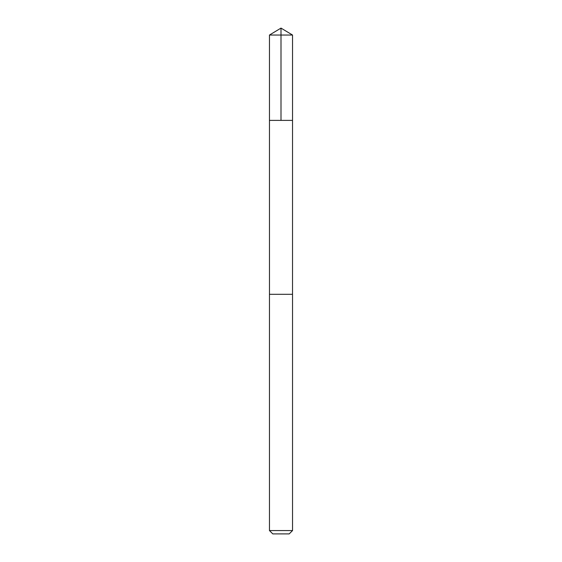 <?xml version="1.0" encoding="UTF-8"?>
<svg xmlns="http://www.w3.org/2000/svg" width="562" height="562" viewBox="0 0 562 562"><rect width="100%" height="100%" fill="white"/><g stroke="black" fill="none" stroke-linecap="round" stroke-linejoin="round"><path stroke-width="0.84" d="M273.322 120.387L292.535 120.387L292.535 35.034L269.465 35.034L269.465 120.387L292.535 120.387L292.528 294.312L269.472 294.312L269.465 120.387L273.322 120.387M292.535 294.312L269.465 294.312L269.465 530.57L292.535 530.57L292.535 294.312M292.535 530.57L289.205 533.9L272.795 533.9L269.465 530.57M281 120.387L281 28.1L269.465 35.034M281 28.1L292.535 35.034"/></g></svg>
